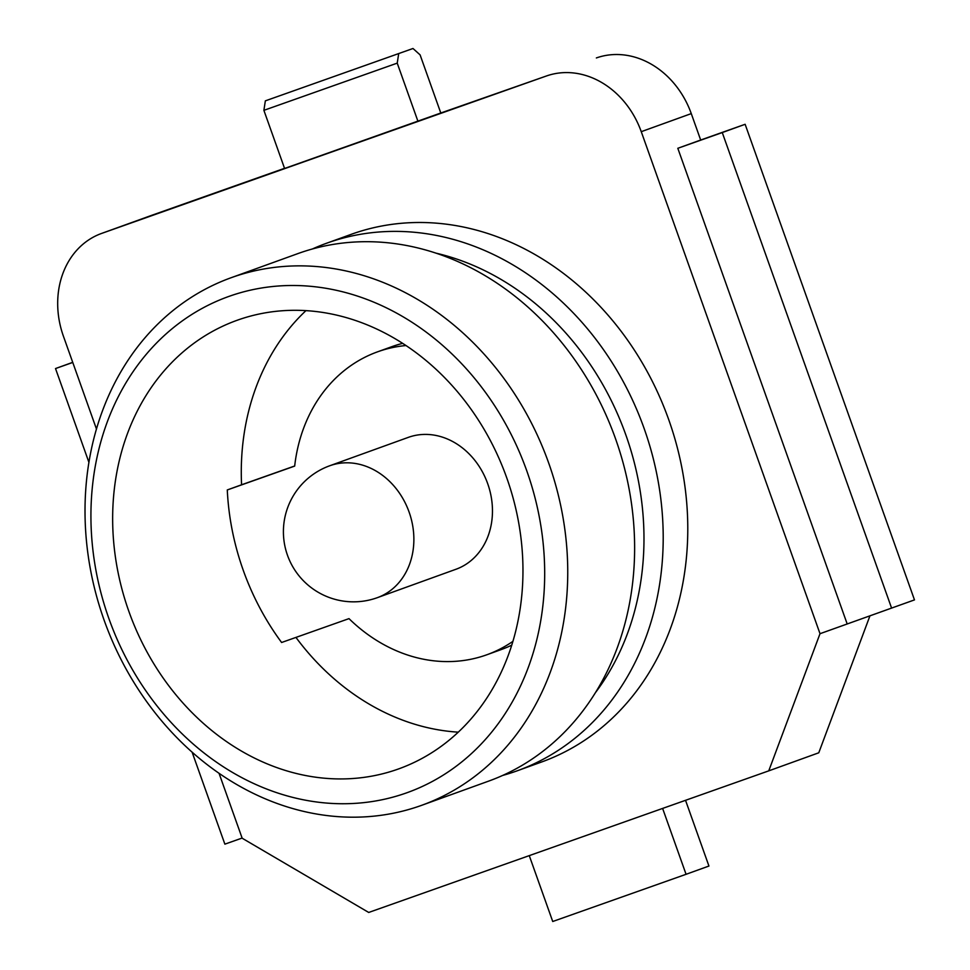 <?xml version="1.0" encoding="UTF-8"?>
<svg xmlns="http://www.w3.org/2000/svg" width="970" height="970" viewBox="0 0 970 970"><rect width="100%" height="100%" fill="white"/><g stroke="black" fill="none" stroke-linecap="round" stroke-linejoin="round"><path stroke-width="1.45" d="M529.268 855.625L552.73 921.5L686.069 874.297L662.619 808.422M686.069 874.297L708.937 866.04L685.535 800.311M329.715 465.77A70.119 70.119 0 0 0 287.472 555.24A70.119 70.119 0 0 0 377.354 597.665L455.948 569.269A70.119 58.94 -109.9 0 0 487.692 483.654A70.119 58.94 -109.9 0 0 408.309 437.373L329.715 465.77A70.119 58.94 70.1 0 1 330.006 465.661A70.119 58.94 70.1 0 1 409.097 512.051A70.119 58.94 70.1 0 1 377.354 597.665A70.119 58.94 70.1 0 1 377.051 597.775M406.018 345.538A161.02 135.351 -109.9 0 0 377.415 351.88A161.02 135.351 -109.9 0 0 294.674 466.097L227.283 489.947A238.402 200.39 -109.9 0 0 243.215 570.19A238.402 200.39 -109.9 0 0 281.603 642.492L348.994 618.63A161.02 135.351 -109.9 0 0 486.831 654.774A161.02 135.351 -109.9 0 0 512.887 641.376M869.957 615.829L818.765 752.793L768.749 770.859L820.014 633.701L641.255 131.677A84.147 70.725 -109.9 0 0 546.352 76.012L101.862 233.333A84.147 70.725 -109.9 0 0 101.498 233.467A84.147 70.725 -109.9 0 0 63.414 336.202L96.479 429.067M151.15 215.534A84.147 70.725 70.1 0 1 151.514 215.401A84.147 70.725 70.1 0 1 151.878 215.267L101.862 233.333M284.525 168.319L151.878 215.267M546.352 76.012L440.792 113.005L420.095 54.878L412.99 48.5L265.344 100.856L412.99 48.5M596.368 57.945A84.147 70.725 70.1 0 1 691.27 113.611L641.255 131.677M820.014 633.701L914.48 599.896L745.13 124.293L700.679 140.032L691.27 113.611M700.679 140.032L677.812 148.289L847.162 623.892M219.062 773.345L242.173 838.226L368.709 912.455L768.749 770.859M398.694 53.665L397.227 63.135L263.888 110.337L284.586 168.465L440.792 113.005M486.831 654.774L501.126 649.609A161.02 135.351 -109.9 0 0 511.724 645.171M294.686 465.988L241.578 484.782A238.402 200.39 70.1 0 1 305.974 310.618M402.695 343.356A161.02 135.351 -109.9 0 0 391.71 346.714L377.415 351.88M227.283 489.947L241.578 484.782M312.461 248.95A280.475 235.758 70.1 0 1 326.563 243.252A280.475 235.758 70.1 0 1 644.092 428.376A280.475 235.758 70.1 0 1 517.131 770.835A280.475 235.758 70.1 0 1 502.642 775.442M326.563 243.252L351.128 234.364A280.475 235.758 70.1 0 1 668.669 419.501A280.475 235.758 70.1 0 1 541.709 761.959L517.131 770.835M436.391 253.243A266.447 223.973 70.1 0 1 625.832 434.887A266.447 223.973 70.1 0 1 595.216 692.956M231.09 277.735L297.972 253.57A280.475 235.758 70.1 0 1 615.513 438.695A280.475 235.758 70.1 0 1 488.553 781.153L421.671 805.318A280.475 235.758 70.1 0 1 104.129 620.194A280.475 235.758 70.1 0 1 231.09 277.735A280.475 235.758 70.1 0 1 548.632 462.86A280.475 235.758 70.1 0 1 421.671 805.318M108.895 618.569A263.646 221.609 70.1 0 1 229.369 296.25A263.646 221.609 70.1 0 1 526.722 470.68A263.646 221.609 70.1 0 1 406.248 792.987A263.646 221.609 70.1 0 1 108.895 618.569M458.24 732.156A238.402 200.39 70.1 0 1 295.959 637.411M506.716 477.749A238.402 200.39 70.1 0 1 398.803 768.846A238.402 200.39 70.1 0 1 128.901 611.488A238.402 200.39 70.1 0 1 236.813 320.391A238.402 200.39 70.1 0 1 506.716 477.749M891.612 608.154L722.262 132.563L745.13 124.293M722.262 132.563L677.812 148.289M192.133 752.211L224.87 844.155L242.112 838.056M72.762 362.453L55.52 368.551L72.714 362.343M55.52 368.551L88.937 462.399M263.888 110.337L265.344 100.856M417.937 121.262L397.227 63.135M101.498 233.467L151.514 215.401"/></g></svg>

